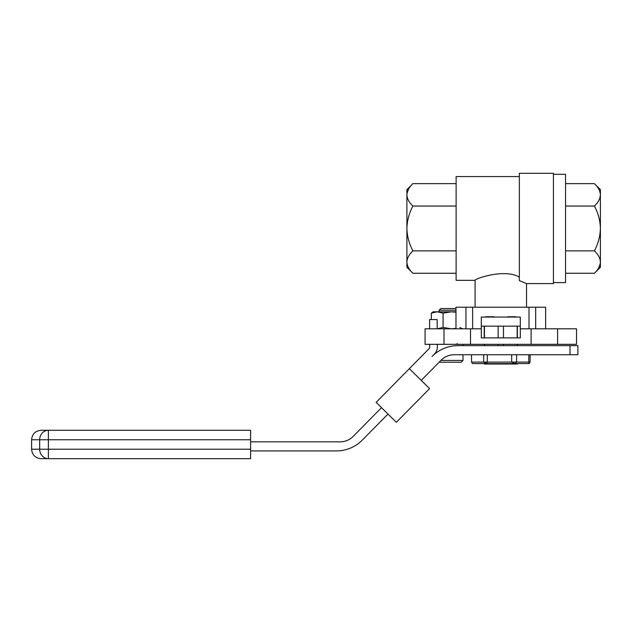 <?xml version="1.0" encoding="UTF-8"?>
<svg xmlns="http://www.w3.org/2000/svg" width="632" height="632" viewBox="0 0 632 632"><rect width="100%" height="100%" fill="white"/><g stroke="black" fill="none" stroke-linecap="round" stroke-linejoin="round"><path stroke-width="0.95" d="M484.238 326.152L484.238 337.891L481.308 337.891L481.308 317.059L520.31 317.059L520.31 337.891L517.379 337.891L517.379 326.152M475.09 307.215L475.09 280.332C473.858 279.028 504.857 268.158 519.362 277.179M526.037 283.365L526.519 283.586L526.519 307.215M526.519 283.586L519.362 280.632L519.362 173.318L553.442 173.318L553.442 283.586L526.519 283.586M553.442 174.298L565.561 174.298L565.561 282.599L553.442 282.599M519.362 176.573L456.122 176.573L456.122 280.332L475.09 280.332M535.667 328.798L535.667 307.215L545.645 307.215L545.645 328.798M456.122 250.857L412.901 250.857C409.125 254.396 407.127 258.132 406.897 262.067C407.15 266.048 409.149 269.777 412.901 273.269L406.897 267.265L406.897 189.64L412.901 183.628L456.122 183.628M412.901 273.269L456.122 273.269M412.901 250.857C409.141 243.841 407.142 236.368 406.897 228.452C407.134 220.528 409.141 213.055 412.901 206.04L456.122 206.04M412.901 206.04C409.149 202.548 407.15 198.819 406.897 194.838C407.127 190.904 409.125 187.167 412.901 183.628M408.572 189.079L407.024 193.289M406.897 262.067L407.024 263.615M594.396 273.269L600.4 267.265L600.4 189.64L594.396 183.628C598.149 187.119 600.147 190.856 600.4 194.838C600.171 198.772 598.172 202.509 594.396 206.04C598.156 213.055 600.155 220.528 600.4 228.452C600.155 236.368 598.156 243.841 594.396 250.857C598.149 254.348 600.147 258.085 600.4 262.067C600.171 266.001 598.172 269.738 594.396 273.269L565.561 273.269M594.396 250.857L565.561 250.857M598.725 267.826L600.274 263.615M594.396 183.628L565.561 183.628M600.4 194.838L600.274 193.289M594.396 206.04L565.561 206.04M425.075 344.322L425.075 328.798L444.004 328.798L444.004 344.322L425.075 344.322M481.308 328.798L470.516 328.798L470.516 344.322L444.004 344.322M470.516 328.798L444.004 328.798M455.972 328.798L455.972 307.215L465.95 307.215L465.95 328.798M472.618 328.798L472.618 307.215L529 307.215L529 328.798M557.606 328.798L576.542 328.798L576.542 344.322L557.606 344.322L557.606 328.798L520.31 328.798M465.95 307.215L472.618 307.215M529 307.215L535.667 307.215M531.101 328.798L531.101 344.322L557.606 344.322M470.516 344.322L531.101 344.322M515.957 316.758L507.686 316.758M493.932 316.758L485.66 316.758M520.31 337.891L481.308 337.891M520.31 326.152L481.308 326.152M517.379 363.598L517.379 364.016L517.158 363.598M517.158 345.649L517.158 344.322M517.158 337.891L517.158 326.152M517.158 364.016L503.467 364.016L503.467 363.598M503.467 345.649L503.467 344.322M503.467 337.891L503.467 326.152M503.467 364.016L498.15 364.016L498.15 363.598M498.15 345.649L498.15 344.322M498.15 337.891L498.15 326.152M498.15 364.016L484.46 364.016L484.46 363.598M484.46 345.649L484.46 344.322M484.46 337.891L484.46 326.152M484.46 364.016L484.238 363.598M516.589 354.742L516.589 362.089L528.779 362.089L529.103 363.598L472.515 363.598L471.527 362.089L483.717 362.089L483.717 354.742M530.09 354.742L530.09 362.089L528.779 362.089L528.779 354.742M487.304 354.742L487.304 362.089L511.691 362.089L511.691 354.742M471.527 354.742L471.527 362.089M487.304 362.089L483.717 362.089L486.664 363.598L487.304 362.089M511.691 362.089L514.954 363.598L516.589 362.089L511.691 362.089M530.09 362.089L529.103 363.598M462.995 354.742L462.995 360.43L461.202 362.215L439.137 362.215M462.995 360.43L440.899 360.43M455.972 310.201L439.137 310.201L439.137 311.805M455.972 309.143L455.38 308.542L440.796 308.542L439.137 310.201M462.348 328.798L459.843 327.471M455.972 328.395L451.453 328.798L443.072 327.471L443.072 313.132L451.453 311.805L455.972 312.208M443.072 313.132L437.194 311.805L431.316 313.132L433.173 311.805L455.972 311.805M431.316 319.579L431.316 313.132M443.072 327.471L437.194 328.798M250.596 430.281L48.388 430.281L250.596 430.281L250.596 458.682L41.064 458.682C35.313 458.121 32.161 454.969 31.6 449.218L39.666 449.218L39.666 439.753L31.6 439.753L31.6 449.218M250.596 439.753L48.388 439.753L48.388 430.281L41.064 430.281L48.388 430.281A9.464 8.722 90 0 0 39.666 439.753L48.388 439.753L48.388 449.218L250.596 449.218M381.515 407.679L353.154 436.42A18.178 18.178 0 0 1 340.221 441.831L250.596 441.831M250.596 450.924L336.422 450.924A36.356 36.356 0 0 0 362.294 440.101L387.985 414.063M421.228 380.369L441.176 360.153A18.178 18.178 0 0 1 454.116 354.742L570.001 354.742L570.001 345.649L457.916 345.649A36.356 36.356 0 0 0 432.035 356.472L434.516 353.96A9.772 9.772 0 0 0 437.336 347.031L437.312 344.322M570.001 345.649L577.901 345.649L577.901 354.742L570.001 354.742M429.744 344.322L429.76 347.079A2.196 2.196 0 0 1 429.128 348.635L376.127 402.363L396.343 422.31L429.586 388.609L409.37 368.661M429.642 328.798L429.578 319.587L437.147 319.539L437.21 328.798M396.343 422.31L429.586 388.609M48.388 458.682L48.388 449.218L39.666 449.218A9.464 8.722 90 0 0 48.388 458.682M517.379 345.649L517.379 344.322M484.238 345.649L484.238 344.322M457.031 343.579L457.773 344.322M462.995 344.322L462.995 345.649M31.6 439.753C32.161 434.002 35.313 430.842 41.064 430.281"/></g></svg>
